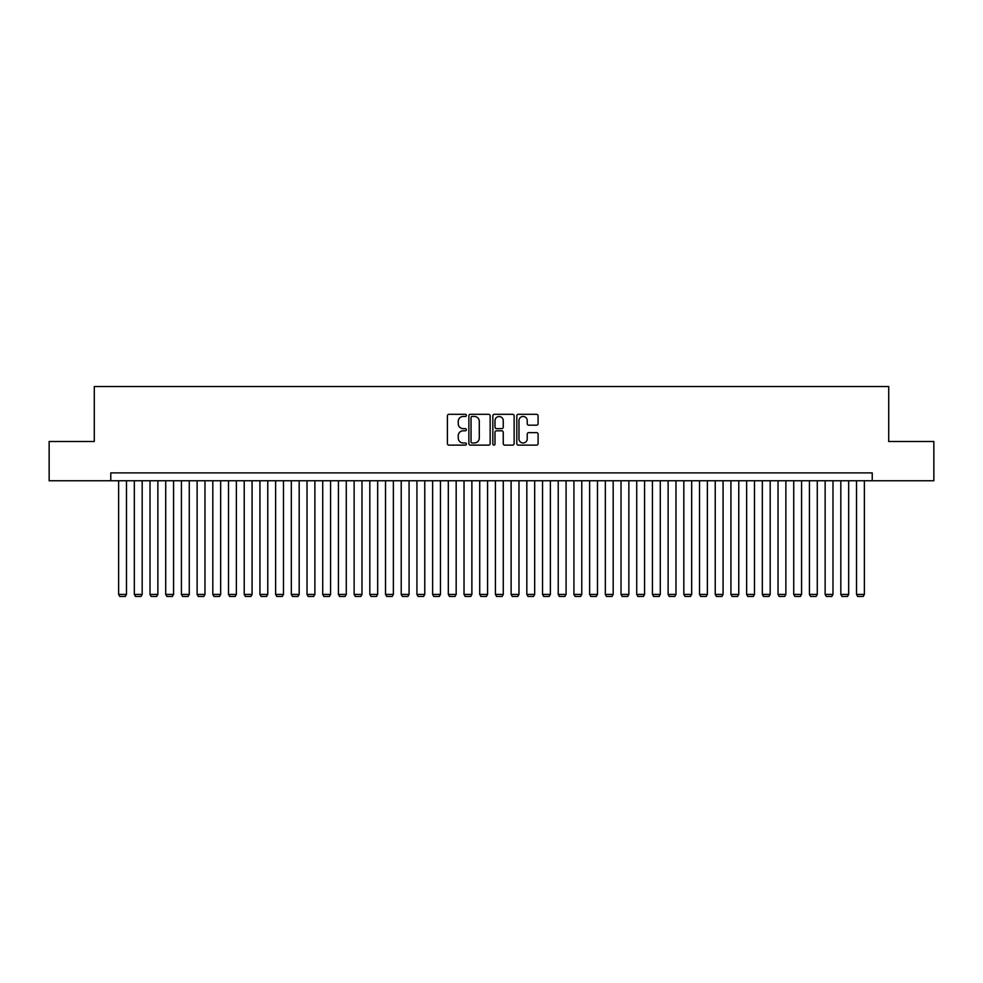 <?xml version="1.0" encoding="UTF-8"?>
<svg xmlns="http://www.w3.org/2000/svg" width="983" height="983" viewBox="0 0 983 983"><rect width="100%" height="100%" fill="white"/><g stroke="black" fill="none" stroke-linecap="round" stroke-linejoin="round"><path stroke-width="1.47" d="M466.384 415.391A1.081 1.081 0 0 0 465.303 414.31L448.924 414.31A1.536 1.536 0 0 0 447.388 415.846L447.388 443.591A1.536 1.536 0 0 0 448.924 445.127L465.303 445.127A1.081 1.081 0 0 0 466.384 444.058A1.081 1.081 0 0 0 465.303 442.977L463.177 442.977A4.927 4.927 0 0 1 458.25 438.037L458.25 435.727A4.927 4.927 0 0 1 463.177 430.8L465.303 430.8A1.081 1.081 0 0 0 466.384 429.718A1.081 1.081 0 0 0 465.303 428.637L463.177 428.637A4.927 4.927 0 0 1 458.25 423.71L458.25 421.4A4.927 4.927 0 0 1 463.177 416.473L465.303 416.473A1.081 1.081 0 0 0 466.384 415.391M536.534 425.172A1.536 1.536 0 0 0 538.082 423.636L538.082 415.846A1.536 1.536 0 0 0 536.534 414.31L518.348 414.31A1.536 1.536 0 0 0 516.812 415.846L516.812 443.591A1.536 1.536 0 0 0 518.348 445.127L536.534 445.127A1.536 1.536 0 0 0 538.082 443.591L538.082 434.191A1.536 1.536 0 0 0 536.534 432.643L528.756 432.643A1.536 1.536 0 0 0 527.22 434.191L527.22 438.848A4.116 4.116 0 0 1 523.091 442.977A4.116 4.116 0 0 1 518.975 438.848L518.975 420.589A4.116 4.116 0 0 1 523.091 416.473A4.116 4.116 0 0 1 527.22 420.589L527.22 423.636A1.536 1.536 0 0 0 528.756 425.172L536.534 425.172M110.772 480.748L49.15 480.748L49.15 441.49L94.282 441.49L94.282 386.54L888.718 386.54L888.718 441.49L933.85 441.49L933.85 480.748L872.228 480.748L872.228 472.897L110.772 472.897L110.772 480.748L872.228 480.748M490.148 415.846A1.536 1.536 0 0 0 488.612 414.31L470.427 414.31A1.536 1.536 0 0 0 468.879 415.846L468.879 443.591A1.536 1.536 0 0 0 470.427 445.127L488.612 445.127A1.536 1.536 0 0 0 490.148 443.591L490.148 415.846M494.388 414.31L512.573 414.31A1.536 1.536 0 0 1 514.121 415.846L514.121 443.591A1.536 1.536 0 0 1 512.573 445.127L504.795 445.127A1.536 1.536 0 0 1 503.247 443.591L503.247 432.336A1.536 1.536 0 0 0 501.711 430.8L496.55 430.8A1.536 1.536 0 0 0 495.002 432.336L495.002 444.058A1.081 1.081 0 0 1 493.933 445.127A1.081 1.081 0 0 1 492.852 444.058L492.852 415.846A1.536 1.536 0 0 1 494.388 414.31M472.123 416.473A1.081 1.081 0 0 0 471.041 417.542L471.041 441.895A1.081 1.081 0 0 0 472.123 442.977L474.359 442.977A4.927 4.927 0 0 0 479.286 438.037L479.286 421.4A4.927 4.927 0 0 0 474.359 416.473L472.123 416.473M503.247 420.663A4.116 4.116 0 0 0 499.131 416.546A4.116 4.116 0 0 0 495.002 420.663L495.002 427.101A1.536 1.536 0 0 0 496.55 428.637L501.711 428.637A1.536 1.536 0 0 0 503.247 427.101L503.247 420.663M126.475 480.748L126.475 594.42L118.624 594.42L118.624 480.748M126.475 594.42L125.296 596.46L119.803 596.46L118.624 594.42M142.179 480.748L142.179 594.42L134.327 594.42L134.327 480.748M142.179 594.42L140.999 596.46L135.507 596.46L134.327 594.42M157.87 480.748L157.87 594.42L150.018 594.42L150.018 480.748M157.87 594.42L156.69 596.46L151.198 596.46L150.018 594.42M173.573 480.748L173.573 594.42L165.722 594.42L165.722 480.748M173.573 594.42L172.394 596.46L166.901 596.46L165.722 594.42M189.277 480.748L189.277 594.42L181.425 594.42L181.425 480.748M189.277 594.42L188.097 596.46L182.605 596.46L181.425 594.42M204.968 480.748L204.968 594.42L197.128 594.42L197.128 480.748M204.968 594.42L203.8 596.46L198.296 596.46L197.128 594.42M220.671 480.748L220.671 594.42L212.819 594.42L212.819 480.748M220.671 594.42L219.492 596.46L213.999 596.46L212.819 594.42M236.375 480.748L236.375 594.42L228.523 594.42L228.523 480.748M236.375 594.42L235.195 596.46L229.703 596.46L228.523 594.42M252.078 480.748L252.078 594.42L244.226 594.42L244.226 480.748M252.078 594.42L250.898 596.46L245.406 596.46L244.226 594.42M267.769 480.748L267.769 594.42L259.93 594.42L259.93 480.748M267.769 594.42L266.602 596.46L261.097 596.46L259.93 594.42M283.473 480.748L283.473 594.42L275.621 594.42L275.621 480.748M283.473 594.42L282.293 596.46L276.801 596.46L275.621 594.42M299.176 480.748L299.176 594.42L291.324 594.42L291.324 480.748M299.176 594.42L297.996 596.46L292.504 596.46L291.324 594.42M314.879 480.748L314.879 594.42L307.028 594.42L307.028 480.748M314.879 594.42L313.7 596.46L308.207 596.46L307.028 594.42M330.571 480.748L330.571 594.42L322.719 594.42L322.719 480.748M330.571 594.42L329.391 596.46L323.899 596.46L322.719 594.42M346.274 480.748L346.274 594.42L338.422 594.42L338.422 480.748M346.274 594.42L345.094 596.46L339.602 596.46L338.422 594.42M361.977 480.748L361.977 594.42L354.126 594.42L354.126 480.748M361.977 594.42L360.798 596.46L355.305 596.46L354.126 594.42M377.669 480.748L377.669 594.42L369.829 594.42L369.829 480.748M377.669 594.42L376.501 596.46L370.996 596.46L369.829 594.42M393.372 480.748L393.372 594.42L385.52 594.42L385.52 480.748M393.372 594.42L392.192 596.46L386.7 596.46L385.52 594.42M409.075 480.748L409.075 594.42L401.224 594.42L401.224 480.748M409.075 594.42L407.896 596.46L402.403 596.46L401.224 594.42M424.779 480.748L424.779 594.42L416.927 594.42L416.927 480.748M424.779 594.42L423.599 596.46L418.107 596.46L416.927 594.42M440.47 480.748L440.47 594.42L432.631 594.42L432.631 480.748M440.47 594.42L439.303 596.46L433.798 596.46L432.631 594.42M456.173 480.748L456.173 594.42L448.322 594.42L448.322 480.748M456.173 594.42L454.994 596.46L449.501 596.46L448.322 594.42M471.877 480.748L471.877 594.42L464.025 594.42L464.025 480.748M471.877 594.42L470.697 596.46L465.205 596.46L464.025 594.42M487.58 480.748L487.58 594.42L479.729 594.42L479.729 480.748M487.58 594.42L486.401 596.46L480.908 596.46L479.729 594.42M503.271 480.748L503.271 594.42L495.42 594.42L495.42 480.748M503.271 594.42L502.092 596.46L496.599 596.46L495.42 594.42M518.975 480.748L518.975 594.42L511.123 594.42L511.123 480.748M518.975 594.42L517.795 596.46L512.303 596.46L511.123 594.42M534.678 480.748L534.678 594.42L526.827 594.42L526.827 480.748M534.678 594.42L533.499 596.46L528.006 596.46L526.827 594.42M550.369 480.748L550.369 594.42L542.53 594.42L542.53 480.748M550.369 594.42L549.202 596.46L543.697 596.46L542.53 594.42M566.073 480.748L566.073 594.42L558.221 594.42L558.221 480.748M566.073 594.42L564.893 596.46L559.401 596.46L558.221 594.42M581.776 480.748L581.776 594.42L573.925 594.42L573.925 480.748M581.776 594.42L580.597 596.46L575.104 596.46L573.925 594.42M597.48 480.748L597.48 594.42L589.628 594.42L589.628 480.748M597.48 594.42L596.3 596.46L590.808 596.46L589.628 594.42M613.171 480.748L613.171 594.42L605.331 594.42L605.331 480.748M613.171 594.42L612.004 596.46L606.499 596.46L605.331 594.42M628.874 480.748L628.874 594.42L621.023 594.42L621.023 480.748M628.874 594.42L627.695 596.46L622.202 596.46L621.023 594.42M644.578 480.748L644.578 594.42L636.726 594.42L636.726 480.748M644.578 594.42L643.398 596.46L637.906 596.46L636.726 594.42M660.281 480.748L660.281 594.42L652.429 594.42L652.429 480.748M660.281 594.42L659.101 596.46L653.609 596.46L652.429 594.42M675.972 480.748L675.972 594.42L668.121 594.42L668.121 480.748M675.972 594.42L674.793 596.46L669.3 596.46L668.121 594.42M691.676 480.748L691.676 594.42L683.824 594.42L683.824 480.748M691.676 594.42L690.496 596.46L685.004 596.46L683.824 594.42M707.379 480.748L707.379 594.42L699.527 594.42L699.527 480.748M707.379 594.42L706.199 596.46L700.707 596.46L699.527 594.42M723.07 480.748L723.07 594.42L715.231 594.42L715.231 480.748M723.07 594.42L721.903 596.46L716.398 596.46L715.231 594.42M738.774 480.748L738.774 594.42L730.922 594.42L730.922 480.748M738.774 594.42L737.594 596.46L732.102 596.46L730.922 594.42M754.477 480.748L754.477 594.42L746.625 594.42L746.625 480.748M754.477 594.42L753.297 596.46L747.805 596.46L746.625 594.42M770.18 480.748L770.18 594.42L762.329 594.42L762.329 480.748M770.18 594.42L769.001 596.46L763.508 596.46L762.329 594.42M785.872 480.748L785.872 594.42L778.032 594.42L778.032 480.748M785.872 594.42L784.704 596.46L779.2 596.46L778.032 594.42M801.575 480.748L801.575 594.42L793.723 594.42L793.723 480.748M801.575 594.42L800.395 596.46L794.903 596.46L793.723 594.42M817.278 480.748L817.278 594.42L809.427 594.42L809.427 480.748M817.278 594.42L816.099 596.46L810.606 596.46L809.427 594.42M832.982 480.748L832.982 594.42L825.13 594.42L825.13 480.748M832.982 594.42L831.802 596.46L826.31 596.46L825.13 594.42M848.673 480.748L848.673 594.42L840.821 594.42L840.821 480.748M848.673 594.42L847.493 596.46L842.001 596.46L840.821 594.42M864.376 480.748L864.376 594.42L856.525 594.42L856.525 480.748M864.376 594.42L863.197 596.46L857.704 596.46L856.525 594.42"/></g></svg>
